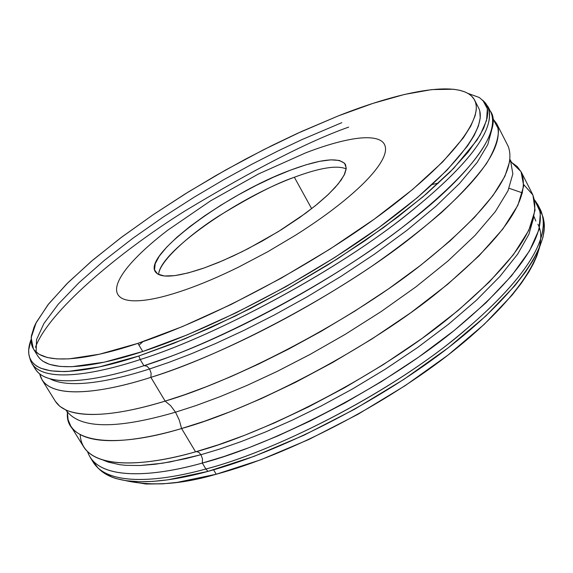 <?xml version="1.0" encoding="UTF-8"?>
<svg xmlns="http://www.w3.org/2000/svg" width="573" height="573" viewBox="0 0 573 573"><rect width="100%" height="100%" fill="white"/><g stroke="black" fill="none" stroke-linecap="round" stroke-linejoin="round"><path stroke-width="0.86" d="M294.35 177.243C276.444 183.296 251.282 196.202 218.879 215.957C187.335 235.983 158.843 262.405 158.642 274.567C158.965 252.843 236.076 198.516 294.35 177.243L311.662 208.658L294.35 177.243C319.72 167.796 337.01 165.003 346.214 168.877C337.01 165.003 319.72 167.796 294.35 177.243M204.346 267.906C176.405 277.404 160.046 278.65 155.262 271.652C143.472 254.67 227.144 193.316 290.454 170.16L273.629 177.121L256.074 185.459L238.361 194.884L221.063 205.091L204.726 215.763L189.892 226.557L177.071 237.115L166.743 247.078L159.33 256.088L155.176 263.795L154.552 269.862L157.611 274.001L164.351 275.985L174.629 275.649L188.13 272.941L204.346 267.906L222.632 260.715L242.193 251.654L262.162 241.104L281.615 229.558L299.672 217.539L315.53 205.585L328.53 194.247L338.163 183.983L344.115 175.209L346.264 168.24L344.638 163.284L339.438 160.476L330.979 159.838L319.662 161.328L305.982 164.823L290.454 170.16C321.066 158.75 339.409 156.859 345.469 164.472L346.242 168.526L344.803 173.769L341.128 180.094L335.241 187.371L327.247 195.45L317.306 204.138L305.645 213.22L278.335 231.599L248.116 248.661L232.917 256.117L218.198 262.584L204.346 267.906M539.544 247.493L536.808 256.102L533.356 263.816L528.686 272.239L521.287 283.334L512.14 295.066L484.264 324.311L448.093 355.024L405.261 385.586L358.003 414.265L308.933 439.448L260.808 459.761L216.222 474.229L177.365 482.337L162.89 483.834L145.879 484.02L125.738 480.661C151.938 486.456 182.099 484.307 216.222 474.229L213.622 469.881M478.534 107.81C488.561 126.389 455.499 170.783 385.035 223.055C314.785 275.205 214.832 327.992 142.749 351.485L137.885 343.363C210.449 319.419 311.433 265.893 381.962 213.528C452.713 161.027 485.195 117.071 474.193 99.358C462.533 79.726 405.684 89.18 338.228 115.925L296.921 133.609L272.411 145.32L245.359 159.23L216.035 175.474L185.022 194.018L153.249 214.653L122.049 236.864L93.055 259.863L68.051 282.596L48.691 303.876L36.199 322.542L31.143 337.698L33.334 348.799C45.396 367.307 95.548 357.638 137.885 343.363L182.465 326.56L231.127 304.456L281.228 278.149L329.955 249.09L374.563 218.936L412.718 189.369L442.657 161.937L463.313 137.914L470.777 126.089L475.089 115.803L476.227 110.195L476.285 106.184L475.604 102.574L474.215 99.394L471.515 96.02L468.592 93.786L465.032 91.974L459.739 90.29L453.522 89.245L431.755 89.589L404.502 94.452L372.944 103.391L338.228 115.925L301.427 131.546L263.559 149.761L225.583 170.052L188.431 191.905L153.034 214.796L120.309 238.167L91.222 261.417L66.762 283.886L47.917 304.85L35.698 323.537L34.029 327.169L31.357 336.072L31.365 343.757L32.417 347.073L34.187 350.031L39.036 354.272L47.358 357.531L57.085 358.92L69.075 358.863L99.559 354.2L137.885 343.363L142.749 351.485C100.39 365.595 50.152 374.986 37.875 356.134L33.427 348.95M305.71 152.841C320.866 147.003 334.431 142.799 346.407 140.249C358.397 137.692 367.845 137.083 374.749 138.43C381.654 139.783 385.249 143.178 385.529 148.6C385.772 154.058 382.363 161.299 375.286 170.317C368.145 179.378 357.667 189.563 343.857 200.858C329.976 212.189 313.875 223.635 295.561 235.195L267.663 251.791L238.998 266.896C219.66 276.437 201.653 284.108 184.964 289.917C168.333 295.675 154.445 299.156 143.293 300.359C132.205 301.527 124.556 300.496 120.344 297.272C116.169 294.035 115.445 289.043 118.16 282.303C120.889 275.57 126.569 267.698 135.207 258.688C143.83 249.699 154.653 240.223 167.66 230.267L210.57 200.851L258.48 173.977L305.71 152.841C320.866 147.003 334.431 142.806 346.407 140.249C358.397 137.692 367.845 137.083 374.749 138.43C381.654 139.783 385.249 143.178 385.529 148.6C385.772 154.058 382.363 161.292 375.286 170.317C368.145 179.378 357.667 189.556 343.857 200.858C329.976 212.189 313.882 223.635 295.561 235.195L267.663 251.791L238.998 266.896C219.667 276.437 201.653 284.108 184.964 289.917C168.34 295.675 154.445 299.156 143.293 300.359C132.205 301.527 124.556 300.496 120.344 297.272C116.169 294.035 115.445 289.043 118.16 282.303C120.889 275.57 126.569 267.698 135.207 258.688C143.83 249.699 154.646 240.223 167.66 230.267L210.57 200.851L258.48 173.977L305.71 152.841M213.579 469.81L216.222 474.229C288.778 454.898 386.639 404.194 453.744 350.583C521.043 296.85 550.481 247.808 537.932 224.244M36.128 352.123L36.543 339.624L43.942 323.451L58.245 304.234L78.745 282.897L104.157 260.543L132.915 238.232L163.398 216.895L194.154 197.191L224.036 179.528L252.227 164.071L278.249 150.821L301.864 139.633L341.845 122.658M543.44 219.029L544.321 228.018L542.996 237.165L539.229 248.238L532.983 260.457L525.663 271.738L514.812 285.748L485.954 315.895L448.451 347.639L404.008 379.283L354.945 409.043L304.034 435.194L254.154 456.309L208.013 471.364L167.91 479.816L153.005 481.392L139.64 481.757L126.039 480.704L116.19 478.591L111.885 477.123L100.296 470.139M535.841 221.028L533.95 216.436M543.784 220.569C549.378 247.4 513.831 297.724 444.562 350.626C375.387 403.471 279.488 452.126 208.013 471.364L205.872 469C269.826 452.52 374.14 401.737 447.133 344.853C519.446 287.488 547.007 245.101 543.175 217.425L539.229 207.827M483.591 101.049L485.61 103.247C499.549 122.679 476.056 160.082 402.525 218.213C326.932 277.196 208.644 338.392 140.199 359.543L138.816 356.005C92.518 371.469 37.016 381.002 29.381 356.642C28.02 352.023 28.564 346.336 31.028 339.581L28.679 350.117L28.836 354.078L29.717 357.688L31.336 360.918L33.707 363.769L36.822 366.204L40.712 368.203L50.811 370.853L63.961 371.583L67.736 371.462L99.201 366.949L138.816 356.005L184.943 338.822L235.31 316.067L287.173 288.892L337.569 258.788L383.652 227.51L422.96 196.818L453.694 168.326L476.958 140.156L483.662 128.273L487.143 117.988L487.687 113.49L487.465 109.429L486.491 105.783L484.257 101.851L479.293 97.496L467.933 93.392M479.794 111.183L480.231 118.038L478.362 126.16L474.136 135.507L467.496 146.022L446.969 170.195L417.158 197.742L379.133 227.388L334.632 257.571L285.999 286.607L235.954 312.844L187.328 334.833L142.749 351.485L104.386 362.15L71.976 366.706L60.272 366.462L49.658 364.414L42.81 361.183L39.917 358.755L37.768 355.962M29.467 356.943L30.297 359.801C38.011 384.419 93.721 374.993 140.199 359.543L143.902 365.724C100.132 380.049 48.44 389.21 35.547 369.413L32.095 363.848C44.816 383.38 96.436 373.997 140.199 359.543C206.502 338.944 319.433 281.279 395.399 223.635C469.96 166.22 496.297 128.352 488.139 106.879L491.111 112.716C499.405 134.469 473.226 172.545 398.851 230.06C323.065 287.796 210.241 345.326 143.902 365.724L140.199 359.543L138.816 356.005L173.504 343.442L210.957 327.541L250.172 308.661L289.673 287.488L328.257 264.647L364.686 240.882L397.655 217.095L426.348 193.925L449.941 172.144L467.948 152.354L480.181 134.949L486.577 120.366L487.351 108.748L482.803 100.218M91.974 459.84L98.141 468.191C118.289 485.904 165.54 480.124 205.872 469L208.013 471.364C167.825 482.402 120.702 488.089 100.533 470.354L98.141 468.191M537.983 204.926L540.84 210.556C551.441 236.749 527.891 278.335 456.509 337.461C383.702 396.702 272.669 451.954 205.872 469C161.901 481.234 109.078 486.785 93.478 462.64L90.14 457.268C105.59 481.177 158.356 475.418 202.312 463.063C269.081 445.83 380.221 390.449 453.193 331.294C524.753 272.254 548.454 230.869 537.983 204.926L534.58 199.905L540.396 212.404L539.043 229.494L529.509 250.902L511.567 275.778L485.947 302.816L454.253 330.442L418.648 357.129L381.417 381.625L344.581 403.113L309.671 421.241L277.676 435.996L249.076 447.628L224 456.509L202.312 463.063L205.872 469L202.312 463.063L202.484 458.901L200.987 454.711L219.767 449.039L241.154 441.59L265.263 432.085L292.072 420.253L321.367 405.885L352.646 388.874L385.085 369.327L417.531 347.567L448.53 324.225L476.507 300.159L499.95 276.422L517.655 254.126L528.936 234.228L533.692 217.461L528.936 234.228L517.655 254.126L499.95 276.422L476.507 300.159L448.53 324.225L417.531 347.567L385.085 369.327L352.646 388.874L321.367 405.885L292.072 420.253L265.263 432.085L241.154 441.59L219.767 449.039L200.987 454.711L202.484 458.901L202.312 463.063C155.312 476.407 97.747 481.757 87.605 451.76M488.139 106.879L484.429 102.08M35.476 347.295C48.025 312.299 117.436 253.159 185.129 210.85C254.584 169.014 309.091 141.101 348.656 127.113M149.596 368.955L146.982 366.183L144.102 365.66L146.982 366.183L149.596 368.955C112.423 380.93 70.042 389.346 50.052 378.868C70.042 389.346 112.423 380.93 149.596 368.955L168.784 362.408L190.78 354.007L215.734 343.478L243.611 330.549L274.188 315.057L306.913 296.964L340.871 276.458L374.756 253.982L406.973 230.296L435.781 206.387L459.575 183.41L477.13 162.467L487.824 144.475L491.684 130.021L487.824 144.475L477.13 162.467L459.575 183.41L435.781 206.387L406.973 230.296L374.756 253.982L340.871 276.458L306.913 296.964L274.188 315.057L243.611 330.549L215.734 343.478L190.78 354.007L168.784 362.408L149.596 368.955L151.122 373.224L150.878 377.349L151.122 373.224L149.596 368.955M34.101 366.448C43.405 389.969 98.126 380.773 143.902 365.724L165.468 358.275C219.237 339.345 326.775 287.61 414.286 218.077C477.18 168.426 504.047 124.814 489.328 109.944M103.083 460.09L108.161 462.096L119.829 464.71L126.289 465.362L140.163 465.498L154.932 464.28L170.202 461.931L200.987 454.711L198.824 452.305L196.36 451.596L198.824 452.305L200.987 454.711L185.645 458.672L162.531 463.228L140.163 465.498L126.289 465.362L119.829 464.71L108.161 462.096L103.083 460.09M80.163 434.635C82.276 471.636 145.141 466.608 195.565 451.818L218.134 444.87L244.37 435.394L274.41 422.931L308.102 407.081L344.824 387.599L383.38 364.571L421.936 338.514L458.121 310.466L489.363 281.93L513.408 254.677L528.772 230.36L535.06 210.255L532.926 195.013L523.786 184.664M438.603 183.016L432.171 184.549M521.33 172.172L532.553 194.254C542.781 219.724 518.794 260.729 446.919 319.605C373.617 378.603 262.284 434.227 195.565 451.818L181.591 428.525C248.209 410.182 359.951 354.042 433.919 295.382C506.468 236.871 531.035 196.639 521.33 172.172L517.297 166.643L511.403 162.223L521.043 171.628L523.708 185.974L517.877 205.299L502.822 229.035L478.863 255.981L447.449 284.459L410.884 312.665L371.82 339.044L332.691 362.465L295.432 382.37L261.274 398.629L230.855 411.471L204.339 421.277L181.591 428.525L179.234 419.995L175.503 412.195L196.059 405.548L219.774 396.781L246.777 385.529L277.003 371.483L310.079 354.422L345.211 334.36L381.109 311.59L416.055 286.772L448.014 260.966L474.974 235.474L495.273 211.702L507.943 190.888L512.856 173.884L510.629 161.092L512.856 173.884L507.943 190.888L495.273 211.702L474.974 235.474L448.014 260.966L416.055 286.772L381.109 311.59L345.211 334.36L310.079 354.422L277.003 371.483L246.777 385.529L219.774 396.781L196.059 405.548L175.503 412.195L170.682 405.727L165.139 401.107L184.305 394.847L206.201 386.768L230.962 376.597L258.581 364.063L288.821 348.978L321.195 331.287L354.837 311.11L388.551 288.849L420.818 265.156L449.977 240.975L474.458 217.389L493.009 195.5L504.906 176.262L510.07 160.347M492.88 118.704L498.417 129.011C498.804 138.15 494.85 149.639 486.541 163.484C475.526 178.554 460.42 194.978 441.217 212.776C420.081 230.89 396.888 248.761 371.626 266.373C279.545 328.157 195.952 363.268 150.878 377.349C103.391 392.77 45.933 401.437 39.752 374.026L42.058 379.892C55.259 400.183 107.087 391.438 150.878 377.349C217.267 357.337 329.89 300.066 405.34 242.157C479.379 184.456 505.257 145.972 496.698 123.718L492.88 118.704M142.885 341.673L138.995 345.218M496.698 123.718L508.129 146.201C517.226 169.486 491.956 208.787 418.612 266.868C343.85 325.135 231.635 381.876 165.139 401.107L150.878 377.349L165.139 401.107C121.29 414.709 69.204 422.623 55.373 401.315L59.864 406.364L66.418 410.282C86.695 417.989 119.599 414.931 165.139 401.107L170.682 405.727L175.503 412.195L179.234 419.995L181.591 428.525L195.565 451.818C151.623 464.402 98.979 470.54 83.823 447.105L70.751 426.061C85.298 448.523 137.692 441.575 181.591 428.525C113.347 449.296 65.186 442.463 67.37 413.205M67.392 412.044L68.087 419.658L70.751 426.061M65.874 410.039L66.819 411.17C80.592 428.926 116.82 429.263 175.503 412.195C116.82 429.263 80.592 428.926 66.819 411.17L67.421 412.581M474.731 100.354L478.548 107.831M543.791 220.591L543.175 217.425M522.512 192.915L509.082 188.281M510.149 159.702L511.524 162.345M55.373 401.315L42.058 379.892"/></g></svg>
